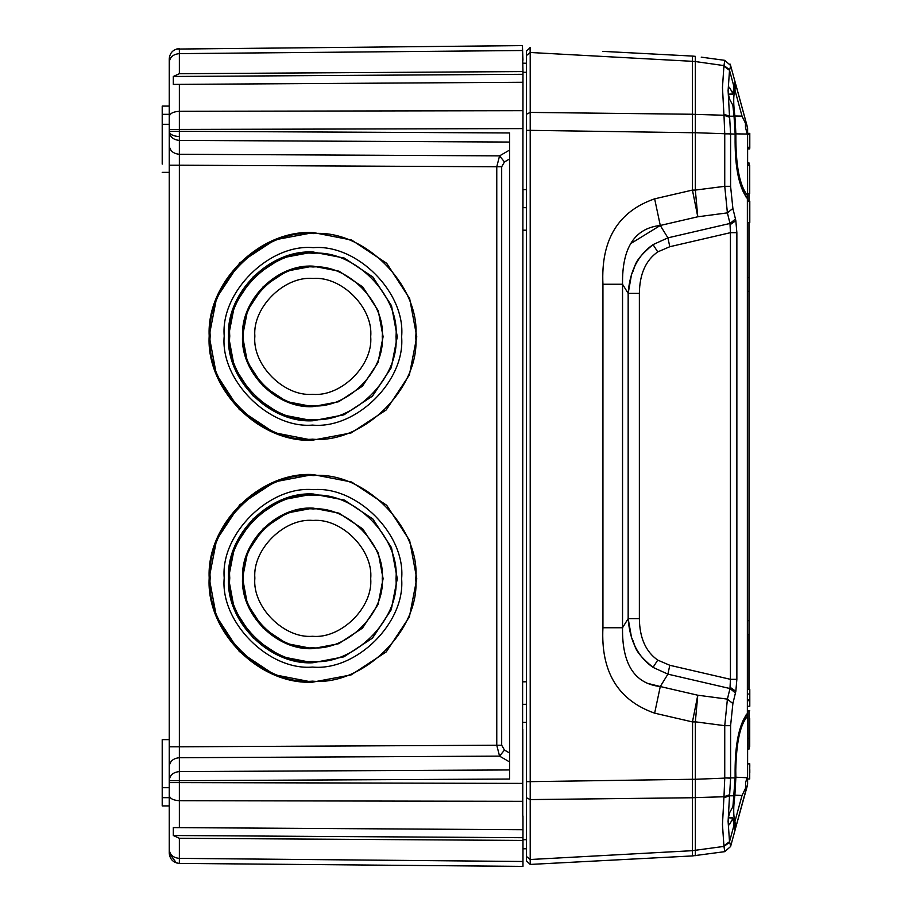 <?xml version="1.0" encoding="UTF-8"?>
<svg xmlns="http://www.w3.org/2000/svg" width="912" height="912" viewBox="0 0 912 912"><rect width="100%" height="100%" fill="white"/><g stroke="black" fill="none" stroke-linecap="round" stroke-linejoin="round"><path stroke-width="1.37" d="M522.975 60.203L522.416 45.6L522.975 71.569L179.368 73.712L173.303 76.483L522.975 74.305L522.975 71.569M176.381 49.066L522.416 45.6L522.462 50.513L179.368 53.626L179.368 73.712M526.498 207.685L522.975 207.662L522.975 189.616L526.498 189.593M169.244 131.476L169.244 165.197L169.244 131.305L179.368 131.305L179.356 136.549C173.246 136.196 169.883 134.509 169.244 131.476M162.211 124.294L162.211 106.088L169.244 106.088L169.244 62.369L169.244 129.424L169.244 124.294L162.211 124.294L162.211 164.114M522.542 815.944L522.975 82.274L175.469 84.394M173.303 76.483L173.303 84.406L522.975 82.274L522.975 74.305M173.303 84.406L179.368 84.371L179.368 111.31L522.975 110.671L522.975 128.603L179.368 129.424L179.368 131.305L509.603 132.958L509.603 779.042L179.368 780.695L179.368 827.629L522.975 829.726L522.975 866.4L179.368 863.402L179.368 858.374C173.257 857.793 169.883 854.875 169.244 849.631L169.244 853.199C169.883 859.309 173.257 862.718 179.368 863.402M162.211 114.342L169.244 114.342L169.244 124.294M169.244 131.613C169.883 136.88 173.257 139.81 179.368 140.402L179.368 165.197L496.766 166.771L499.559 155.872L504.473 161.937L509.603 158.973M169.244 116.565C169.883 113.419 173.257 111.663 179.368 111.31L179.368 129.424L169.244 129.424L169.244 131.305M179.368 48.598C173.257 49.282 169.883 52.691 169.244 58.801L169.244 62.369C169.883 57.125 173.257 54.207 179.368 53.626L179.368 48.598M169.244 58.801L169.244 82.525L169.529 56.419M526.498 63.236L522.975 63.213M169.244 805.912L162.211 805.912L162.211 739.643L169.244 739.643M169.244 853.016L169.244 829.475L169.244 853.199L176.381 862.934M522.975 815.944L522.975 829.726L173.303 827.594L173.303 835.517L522.975 837.695M526.498 848.764L522.975 848.787M526.498 704.315L522.975 704.338M179.368 827.629L173.303 827.594M173.303 835.517L179.368 838.288L522.975 840.431M162.211 787.706L169.244 787.706L169.244 782.576L169.244 795.435C169.883 798.581 173.257 800.337 179.368 800.69L522.462 801.329M509.603 761.942L499.559 756.128L496.766 745.229L179.368 746.803L179.368 780.695L169.244 780.695L169.244 746.803L169.244 782.576L522.416 783.397M169.244 791.012L169.244 849.631M169.244 766.513C169.883 761.246 173.257 758.317 179.368 757.724L499.559 756.128L504.473 750.063L501.68 745.229L496.766 745.229L496.766 166.771L501.68 166.771L504.473 161.937M169.244 746.803L169.244 165.197L179.368 165.197L179.368 746.803L169.244 746.803M522.781 815.704L522.793 729.452M312.884 493.996L344.314 500.061L372.837 518.962L391.499 547.645L397.29 578.732L391.271 609.672L372.472 638.126L343.915 656.834L312.896 662.739L343.961 656.8L372.472 638.092L391.237 609.638L397.244 578.732L391.465 547.645L372.803 518.962L344.28 500.061L313.249 493.996L281.888 499.901L253.331 518.597L234.544 547.063L228.524 578.003L234.304 609.079L252.966 637.762L281.489 656.674L312.919 662.739M224.215 577.98C220.054 621.859 268.63 670.856 312.531 667.071C356.41 671.232 405.395 622.657 401.622 578.755C405.783 534.877 357.208 485.879 313.306 489.653C269.428 485.503 220.442 534.079 224.215 577.98M415.758 578.812C420.136 629.69 363.364 685.972 312.531 681.15C261.653 685.528 205.371 628.756 210.193 577.923C205.816 527.045 262.588 470.763 313.42 475.574C364.287 471.208 420.569 527.98 415.758 578.812M383.108 578.675L378.104 604.439L362.44 628.14L338.671 643.712L312.816 648.637L338.637 643.712L362.417 628.14L378.07 604.439L383.086 578.675L378.263 552.786L362.714 528.892L338.968 513.148L313.124 508.098L286.995 513.023L263.226 528.595L247.574 552.296L242.558 578.06L247.38 603.949L262.918 627.832L286.676 643.587L312.816 648.637C276.587 650.712 240.323 614.323 242.558 578.06C240.665 542.024 276.758 506.057 312.816 508.098L339.002 513.148L362.748 528.892L378.286 552.786L383.108 578.675M312.884 252.02L344.314 258.073L372.837 276.986L391.499 305.668L397.29 336.756L391.271 367.684L372.472 396.15L343.915 414.857L312.896 420.763L343.961 414.823L372.472 396.116L391.237 367.661L397.244 336.756L391.465 305.668L372.803 276.986L344.28 258.073L313.249 252.02L281.888 257.925L253.331 276.621L234.544 305.087L228.524 336.026L234.304 367.103L252.966 395.785L281.489 414.698L312.919 420.763M224.215 336.004C220.054 379.882 268.63 428.868 312.531 425.095C356.41 429.256 405.395 380.68 401.622 336.767C405.783 292.9 357.208 243.903 313.306 247.676C269.428 243.527 220.442 292.102 224.215 336.004M415.758 336.836C420.136 387.703 363.364 443.996 312.531 439.174C261.653 443.551 205.371 386.779 210.193 335.947C205.816 285.068 262.588 228.787 313.42 233.597C364.287 229.22 420.569 285.992 415.758 336.836M383.108 336.688L378.104 362.452L362.44 386.164L338.671 401.736L312.816 406.649L338.637 401.736L362.417 386.164L378.07 362.452L383.086 336.688L378.263 310.81L362.714 286.915L338.968 271.172L313.124 266.122L286.995 271.035L263.226 286.619L247.574 310.319L242.558 336.083L247.38 361.973L262.918 385.856L286.676 401.611L312.816 406.649C276.587 408.736 240.323 372.347 242.558 336.083C240.665 300.048 276.758 264.081 312.816 266.122L339.002 271.172L362.748 286.915L378.286 310.81L383.108 336.688M735.106 134.178L735.163 134.144C734.776 155.564 736.155 183.323 746.939 197.334L747.612 198.725L747.612 193.572L749.721 193.572L749.721 165.38L747.612 165.38L747.612 128.9M747.612 694.021L749.789 694.043L749.789 689.461L747.612 689.404L747.612 634.342L749.014 634.342L749.014 689.438L749.789 689.449M735.836 691.285L736.862 679.326L730.432 679.326L730.25 687.409L735.836 691.285L732.883 703.562L730.592 725.69L730.592 778.164L729.634 794.717L729.52 795.788L723.9 797.761L722.464 824.505L723.9 845.766L729.52 841.685L730.683 846.188M657.746 660.106L669.796 665.281L667.915 674.15L653.038 667.379L657.746 660.106C645.742 651.67 639.608 637.853 639.369 618.632L628.163 618.632C629.702 640.657 637.99 656.902 653.038 667.379C631.754 649.754 636.223 645.856 631.56 637.636L628.163 618.632L628.163 293.368L639.369 293.368C639.608 274.147 645.742 260.33 657.746 251.894L653.038 244.621C637.99 255.098 629.702 271.343 628.163 293.368L631.56 274.364C636.223 266.144 631.754 262.246 653.038 244.621L667.915 237.85L669.796 246.719L657.746 251.894M730.25 687.409L730.432 679.326L729.988 688.537L667.915 674.15L660.277 686.531L654.645 713.161C617.994 700.256 600.757 671.779 602.935 627.741L602.935 284.259C600.86 239.936 618.097 211.47 654.645 198.839L660.277 225.469L630.625 243.652M735.471 83.38L735.118 82.069L735.471 83.38M730.683 65.812L729.52 70.315L723.9 66.234L722.464 87.495L723.9 114.239L729.52 116.212L729.634 117.283L730.592 133.836L730.592 186.31L732.883 208.438L727.4 212.872L724.744 186.31L730.592 186.31M732.883 208.438L735.471 219.028L729.988 223.463L730.432 232.674L730.25 224.591L730.432 232.674L736.862 232.674L735.836 220.715L736.862 232.674L736.862 679.326M747.361 198.394L746.05 197.015L747.612 198.725L747.361 713.606L747.361 198.394C738.948 188.077 734.867 166.657 735.118 134.098L695.332 132.719L695.332 114.399L723.991 115.243L724.744 133.87L730.592 133.836M747.612 712.078L747.612 763.88L749.721 763.88L749.721 778.962L747.612 778.962L747.612 783.1L747.612 778.962M749.721 764.735L749.789 763.834L747.612 763.777L747.612 749.071L749.014 749.071L749.014 710.847L749.789 710.836L747.612 710.893L747.612 738.287L749.014 738.287M654.645 54.093L674.15 55.119M602.935 51.38L692.436 56.077L692.436 61.321L530.203 52.486L530.203 112.415L692.436 114.251L692.436 132.719L530.203 130.348L530.203 781.652L692.436 779.281L692.436 797.749L695.332 797.601L695.332 779.281L724.744 778.13L723.991 796.757L695.332 797.601L695.332 855.65L698.284 855.251M526.498 51.083L526.498 55.507L526.498 51.083L530.203 47.572L530.214 48.826M723.9 845.766L724.744 851.66L723.991 846.393L692.436 850.679L692.436 855.923L530.203 864.428L526.498 860.917L526.498 55.507L530.203 52.486L530.02 47.561M526.498 117.796L526.498 130.348L530.203 130.348L530.203 112.415L526.498 114.217M701.225 57.148L724.744 60.34L723.991 65.607L724.744 60.34L730.592 65.47L735.118 82.069L734.046 86.959L729.52 70.315L728.095 90.641L729.52 116.212L734.046 116.212L732.849 105.245L729.839 99.693L728.483 94.768L728.483 87.962L729.839 87.997L732.849 93.503L734.046 86.959L732.94 93.936M730.592 778.164L724.744 777.902L735.118 777.902C734.867 745.343 738.948 723.923 747.361 713.606L746.05 714.985L747.361 713.606M732.929 93.97L728.471 94.175M728.483 88.065L729.839 87.997L728.483 87.962L728.87 86.982M695.332 56.35L692.436 56.077L695.332 56.35L695.332 61.549L692.436 61.321L692.436 114.251L695.332 114.399L695.332 61.549L723.991 65.607L723.9 66.234M734.046 116.212L735.163 134.144L734.046 116.212M729.999 63.988L730.592 65.47L724.744 60.34M692.561 190.688L695.343 190.186L697.783 216.782L692.436 190.084L692.436 132.719L695.332 132.719L695.332 190.084L692.436 190.084L654.645 198.839M628.163 293.368L622.543 284.259L602.935 284.259M648.215 683.51L660.277 686.531C634.535 683.692 621.961 664.096 622.543 627.741L622.543 284.259C621.961 247.904 634.535 228.308 660.277 225.469L667.915 237.85L729.988 223.463L727.4 212.872L697.783 216.782L660.277 225.469M747.612 201.107L749.789 201.164L749.789 222.551L747.612 222.608M747.612 133.323L749.789 133.38L749.789 148.166L747.612 148.223M617.629 854.761L530.203 859.514L530.203 864.428L562.647 862.729M747.612 783.978L747.612 775.918L745.64 782.439L745.469 790.476L747.612 784.708L735.87 827.059L734.901 821.598L735.87 827.059L730.592 846.53L724.744 851.66L692.436 855.923M732.883 838.117L735.471 828.62L732.883 838.117M734.046 825.041L732.849 818.497L729.839 824.003L728.483 824.038L728.483 817.232L729.839 812.307L732.849 806.755L734.046 795.788L729.52 795.788L728.095 821.359L729.52 841.685L734.046 825.041L735.118 829.931L734.046 825.041M732.929 818.03L728.471 817.825M602.935 627.741L622.543 627.741L622.497 628.311M728.483 823.935L729.839 824.003L728.483 824.038L728.87 825.018M732.94 806.447L735.118 777.902L734.103 795.469M660.277 686.531L697.783 695.218L695.343 721.814L692.561 721.312L697.783 695.218L727.4 699.128L724.744 725.69L695.343 721.814L695.332 779.281L692.436 779.281L692.561 721.312M735.471 692.972L729.988 688.537L727.4 699.128L732.883 703.562M730.592 725.69L724.744 725.69L724.744 777.902M724.744 851.66L730.592 846.53L724.744 851.66M749.789 764.735L749.721 769.603M749.721 772.852L749.721 778.62M749.789 772.852L749.789 769.603M749.789 694.043L749.789 706.253L747.612 706.264M747.612 162.929L749.014 162.929L749.014 165.38M747.612 277.658L749.014 277.658L749.014 222.574M749.014 201.142L749.014 193.572M747.612 620.662L749.014 620.662L749.014 291.338L747.612 291.338M749.014 277.658L749.014 291.338M749.014 620.662L749.014 634.342M654.645 713.161L692.436 721.916L695.332 721.916M746.939 197.334L747.612 198.725L746.255 197.345M746.255 714.655L747.612 713.275L746.939 714.666C736.155 728.677 734.776 756.436 735.163 777.856L735.106 777.822M746.917 125.275L747.612 129.025M749.721 148.166L749.721 148.895L747.612 148.895M747.008 125.639L735.87 84.736L734.901 89.992C733.316 95.726 733.316 104.39 734.901 115.995L735.87 133.859C735.608 165.129 739.518 185.683 747.612 195.556L747.612 127.942L735.767 84.463L735.004 84.463M728.608 95.931L728.608 94.597M745.925 124.271L742.015 116.109L734.901 89.992L735.87 84.827L747.11 126.107L745.469 121.25L745.469 127.247L747.612 135.877M746.666 197.095L747.612 197.095L747.612 195.556M747.11 134.041L735.87 133.859L734.901 115.995L742.015 116.109M728.608 817.403L728.608 816.069M745.925 787.455L742.015 795.481L734.901 821.598C733.316 815.681 733.316 806.869 734.901 795.161L735.87 777.218L734.901 795.161L742.015 795.481M747.612 775.918L747.612 716.239C740.248 724.242 736.303 742.345 735.767 770.537L735.87 777.218L747.11 777.719M746.666 714.905L747.612 714.905L747.612 716.239M749.014 718.428L749.721 718.428L749.721 746.586L749.014 746.586M509.603 142.055L179.368 140.402L179.356 136.538M169.244 145.487C169.883 150.754 173.257 153.683 179.368 154.276L499.559 155.872L509.603 150.058M522.975 230.189L526.498 230.212M522.975 722.384L526.498 722.407M522.975 861.487L179.368 858.374L179.368 838.288M509.603 50.627L522.462 50.513M169.244 780.387C169.883 775.12 173.257 772.19 179.368 771.598L509.603 769.945M169.244 797.658L162.211 797.658M509.603 753.027L504.473 750.063M179.368 120.703L179.368 129.424M179.368 792.631L179.368 800.69M526.498 681.788L522.975 681.811M501.68 166.771L501.68 745.229M254.858 578.117C252.396 549.446 284.384 517.731 313.033 520.444C341.704 517.982 373.418 549.97 370.705 578.618C373.179 607.289 341.179 639.004 312.531 636.291C283.871 638.753 252.145 606.765 254.858 578.117M229.767 578.003C225.868 619.111 271.377 665.019 312.508 661.474C353.617 665.372 399.513 619.864 395.979 578.721C399.866 537.624 354.358 491.716 313.226 495.262C272.129 491.363 226.222 536.872 229.767 578.003M416.784 578.812L409.385 616.877L386.255 651.898L351.131 674.903L312.542 682.165L274.364 674.72L239.275 651.453L216.315 616.159L209.19 577.923L216.6 539.858L239.719 504.838L274.843 481.821L312.987 474.559L351.61 482.015L386.699 505.282L409.659 540.577L416.784 578.812M243.401 578.071C240.141 612.397 278.149 650.735 312.508 647.782C346.834 651.031 385.172 613.024 382.219 578.664C385.468 544.339 347.461 506 313.112 508.953C278.776 505.704 240.437 543.712 243.401 578.071M254.858 336.14C252.396 307.469 284.384 275.755 313.033 278.468C341.704 275.994 373.418 307.994 370.705 336.642C373.179 365.313 341.179 397.028 312.531 394.315C283.871 396.777 252.145 364.789 254.858 336.14M229.767 336.026C225.868 377.135 271.377 423.031 312.508 419.497C353.617 423.396 399.513 377.887 395.979 336.745C399.866 295.648 354.358 249.74 313.226 253.274C272.129 249.386 226.222 294.895 229.767 336.026M416.784 336.836L409.385 374.9L386.255 409.921L351.131 432.926L312.542 440.188L274.364 432.733L239.275 409.465L216.315 374.182L209.19 335.935L216.6 297.882L239.719 262.861L274.843 239.845L313.443 232.583L351.61 240.038L386.699 263.306L409.659 298.6L416.784 336.836M243.401 336.083C240.141 370.42 278.149 408.758 312.508 405.806C346.834 409.055 385.172 371.047 382.219 336.688C385.468 302.362 347.461 264.024 313.112 266.977C278.776 263.728 240.437 301.735 243.401 336.083M735.471 219.028L735.836 220.715L730.25 224.591M695.332 190.084L724.744 186.31L724.744 134.098M729.634 117.283L723.991 115.243L723.9 114.239M622.543 627.741L628.163 618.632M639.369 618.632L639.369 293.368M669.796 665.281L730.432 679.326L730.432 232.674L669.796 246.719M729.634 69.711L723.991 65.607M747.612 134.235L749.789 134.292M749.789 147.265L747.612 147.311M526.498 856.493L530.203 859.514L692.436 850.679L692.436 797.749L530.203 799.585L530.203 864.428M723.9 797.761L723.991 796.757L729.634 794.717M526.498 797.783L530.203 799.585L530.203 781.652L526.498 781.652L529.838 781.652M723.991 846.393L729.634 842.289M749.789 700.701L747.612 700.701M747.612 699.584L749.789 699.584M734.103 116.531L732.94 105.553M735.87 84.736L747.11 126.004M735.87 827.059L747.11 785.779M169.244 172.357L162.211 172.357M522.975 839.713L526.498 839.69M522.975 72.287L526.498 72.31M312.976 493.996C269.644 491.5 226.244 534.694 228.524 578.003C225.823 621.585 269.45 665.293 312.976 662.739M313.044 474.559L312.987 474.559C259.703 471.55 206.397 524.685 209.19 577.923C205.884 631.492 259.464 685.254 312.987 682.165L313.044 682.165M312.976 252.02C269.644 249.512 226.244 292.718 228.524 336.026C225.823 379.597 269.45 423.316 312.976 420.763M313.044 232.583L312.987 232.583C259.703 229.573 206.397 282.709 209.19 335.935C205.884 389.515 259.464 443.266 312.987 440.188L313.044 440.188M728.483 94.597L732.427 94.415M734.08 87.746L735.118 82.069M728.483 817.403L732.427 817.585M732.94 818.064L734.08 824.254M735.767 827.537L735.004 827.537"/></g></svg>
